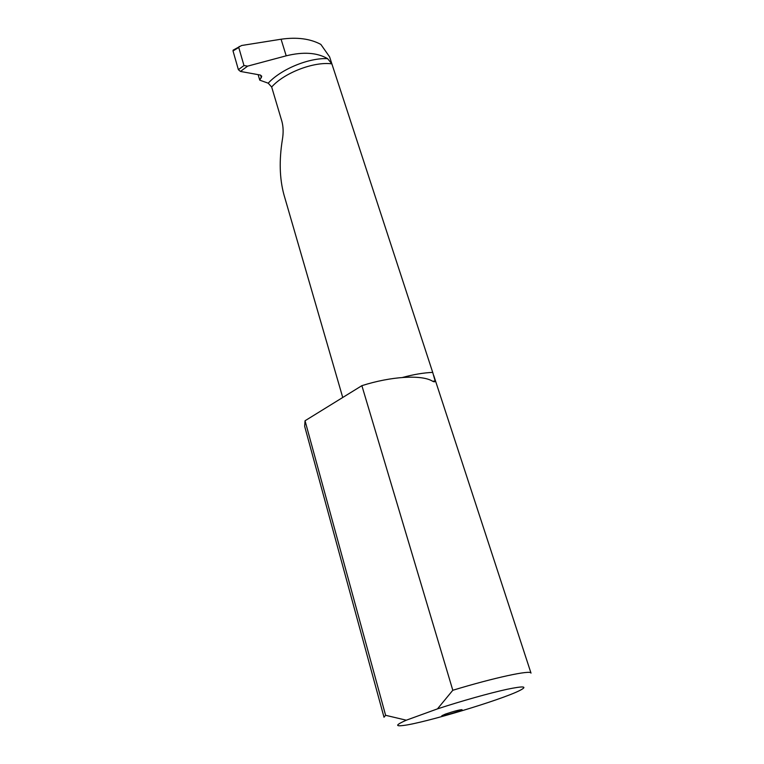 <?xml version="1.0" encoding="UTF-8"?>
<svg xmlns="http://www.w3.org/2000/svg" width="764" height="764" viewBox="0 0 764 764"><rect width="100%" height="100%" fill="white"/><g stroke="black" fill="none" stroke-linecap="round" stroke-linejoin="round"><path stroke-width="1.15" d="M445.488 714.063L441.821 715.734C444.218 715.696 449.709 714.244 458.295 711.379L462.039 709.68C459.651 709.718 454.131 711.179 445.488 714.063M361.878 385.667L452.804 690.274L437.466 708.877L406.295 720.204L385.6 715.295L305.046 420.754L361.878 385.667C391.111 376.346 421.126 374.599 432.061 380.921C434.038 382.067 435.069 382.086 435.136 380.978L432.711 372.383C423.552 372.784 413.467 374.484 402.466 377.473M385.6 715.295L384.005 717.224L304.655 426.312L305.046 420.754M342.74 397.481L283.883 194.524C279.586 178.537 279.07 160.297 282.346 139.802C283.539 132.936 283.368 126.719 281.84 121.161L271.659 87C284.294 72.752 313.918 61.368 331.872 63.851L329.58 56.832L320.842 44.407C310.203 38.687 296.948 36.959 281.076 39.222L241.653 45.496L233.125 50.147L233.02 50.93L238.75 47.464L239.208 46.47M247.651 66.134L243.974 65.551L238.378 69.677L240.45 71.434L247.651 66.134L286.194 55.82C303.298 51.627 317.089 52.573 327.575 58.637L331.872 63.851L432.711 372.383M433.751 375.544L531.009 673.122C531.266 669.732 494.26 677.62 452.804 690.274M437.466 708.877C461.103 701.113 489.734 693.063 506.866 689.338C524.114 685.766 528.258 686.225 519.3 690.723C500.477 700.13 424.507 722.925 403.507 725.466C394.892 726.564 395.819 724.816 406.295 720.204M240.45 71.434L260.152 75.015L261.737 76.19L259.76 80.163L258.137 74.652M327.575 58.637C308.675 57.73 280.913 69.237 268.212 83.19L259.76 80.163M268.212 83.19L271.659 87M243.974 65.551L238.75 47.464M238.378 69.677L233.02 50.93M286.194 55.82L281.076 39.222M261.383 77.756L260.61 75.139M435.136 380.978L432.749 381.274"/></g></svg>
